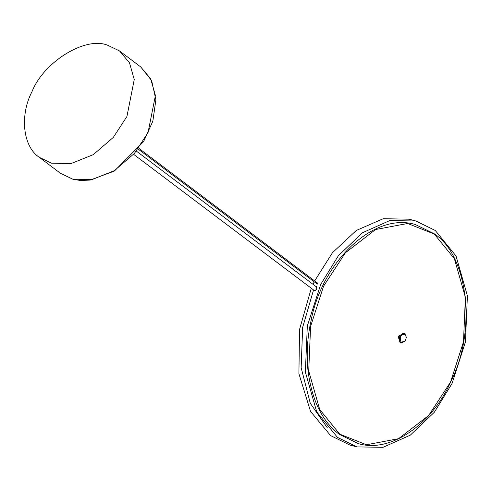<?xml version="1.0" encoding="UTF-8"?>
<svg xmlns="http://www.w3.org/2000/svg" width="492" height="492" viewBox="0 0 492 492"><rect width="100%" height="100%" fill="white"/><g stroke="black" fill="none" stroke-linecap="round" stroke-linejoin="round"><path stroke-width="0.74" d="M107.336 45.104C85.091 36.334 43.628 61.992 31.943 91.758C20.117 114.218 22.183 146.044 39.311 157.335L51.519 163.19L70.953 163.602L93.271 154.66L113.301 137.403L126.911 116.536L134.255 79.52L129.488 62.816L119.544 50.953L107.336 45.104M133.941 154.586L314.327 290.526C316.873 289.782 317.463 288.527 316.11 286.762M317.322 283.46L317.832 283.343L138.953 148.436M317.297 284.136L138.369 149.205M327.401 427.911L310.274 403.256L301.153 367.696L302.654 327.401L313.459 290.237M406.318 337.291L405.414 340.772L401.238 342.34C399.215 337.18 400.482 334.498 405.039 334.302L406.318 337.235M406.318 337.174L404.953 333.994L404.153 333.601L400.224 336.221L400.912 342.543L401.718 342.936L399.916 342.278L399.221 335.962L403.157 333.336L404.153 333.601M405.383 340.821L401.718 342.936M402.284 343.004L400.211 343.004L398.409 337.321L398.951 335.753L404.16 333.305L404.682 333.816M434.331 234.087L454.387 258.737L465.389 297.248L463.495 341.829L450.549 382.013L428.686 415.469L398.514 438.716L366.454 444.762L339.763 434.153L319.708 409.504L308.712 370.993L310.6 326.417L323.545 286.227L345.409 252.771L375.581 229.524L407.64 223.485L434.331 234.087M311.27 288.324L299.554 329.4L298.902 373.674L310.52 411.373L330.606 435.604L350.033 445.106L356.909 446.902L383.034 447.314L410.322 435.137L434.35 412.241L452.056 383.477L465.444 341.915L467.4 295.815L456.029 255.988L435.285 230.496L415.857 220.994L408.981 219.198L383.243 218.706L356.319 230.453L332.444 252.728L314.646 280.932M314.216 281.818L313.035 284.339M356.909 446.902L337.481 437.4L316.737 411.909L305.366 372.081L307.322 325.975L320.71 284.419L338.416 255.649L362.444 232.759L389.732 220.582L415.857 220.994M317.26 282.906L317.709 282.943L317.789 283.656L317.192 284.167L316.676 283.675M313.705 290.52L313.293 289.849M315.846 286.461L316.547 286.633M315.6 286.27L316.424 286.535L316.743 288.945L316.251 289.745L315.206 290.569L314.093 290.692L313.146 289.739M313.656 290.016L314.327 290.526M119.544 50.953L140.7 66.912L150.644 78.775L155.41 95.479L148.067 132.496L134.464 153.356L114.427 170.613L92.115 179.562L72.675 179.143L60.467 173.295L39.311 157.335M140.7 66.912L151.628 80.596L155.896 99.778L152.846 121.173L143.596 141.591L114.372 171.062L90.159 180.084L80.165 180.453L73.013 179.285L60.467 173.295M316.497 286.947L136.69 151.345M358.145 443.556C390.463 453.612 432.4 423.852 450.881 381.398C476.773 331.227 468.292 255.569 434.233 233.774L415.303 224.518C373.539 211.855 322.045 261.984 311.055 320.704C307.328 337.524 306.307 354.16 307.992 370.593C311.848 400.211 322.254 421.447 339.222 434.301L358.145 443.556"/></g></svg>
